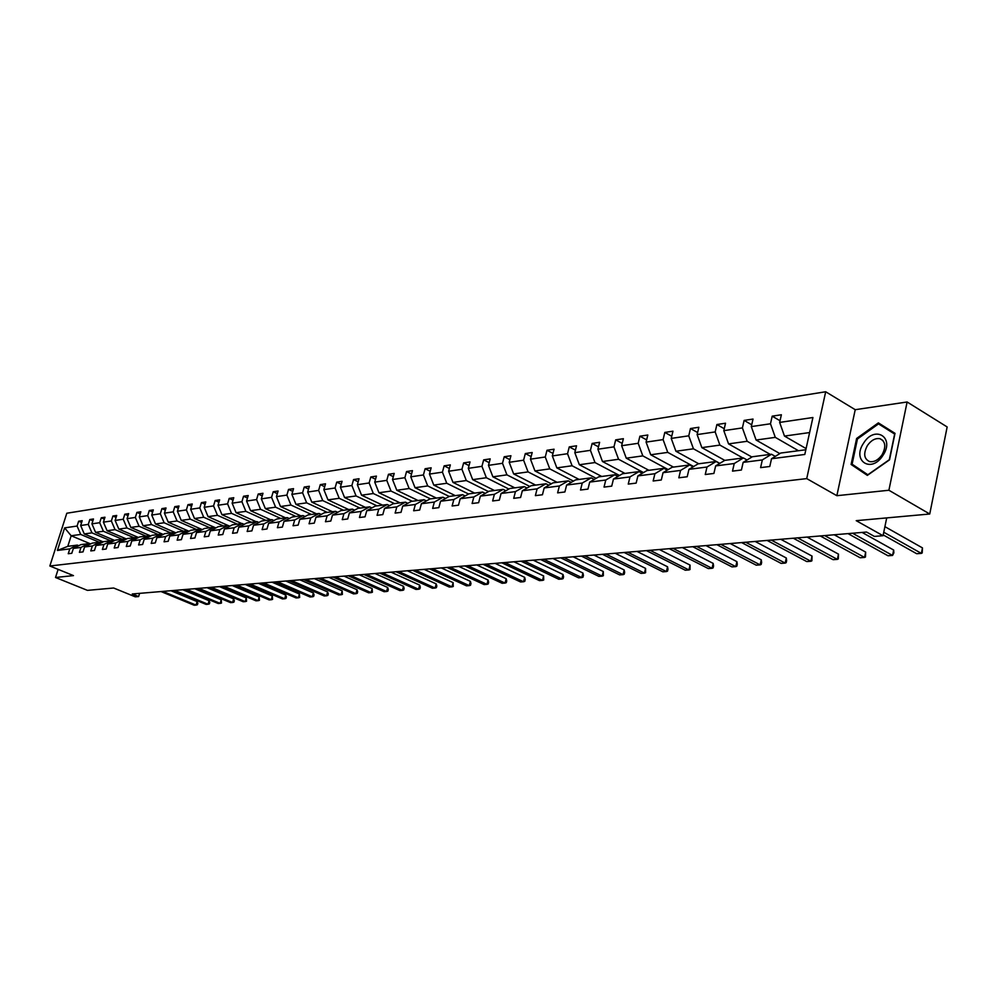 <?xml version="1.0" encoding="UTF-8"?>
<svg xmlns="http://www.w3.org/2000/svg" width="997" height="997" viewBox="0 0 997 997"><rect width="100%" height="100%" fill="white"/><g stroke="black" fill="none" stroke-linecap="round" stroke-linejoin="round"><path stroke-width="1.5" d="M907.12 401.99L855.227 409.692L836.857 495.696L888.9 490.25L907.12 401.99L947.15 426.953L929.74 514.003L856.224 520.671L883.043 535.713L886.707 517.904M888.9 490.25L929.74 514.003M58.125 569.362L55.52 577.487L87.462 590.374L113.633 588.006L135.293 596.829L138.608 596.567L139.605 593.352M825.69 391.759L66.811 513.231L49.85 565.997L806.723 478.61L825.69 391.759L855.227 409.692M99.264 542.231L80.707 534.429L71.173 535.763L64.643 527.874L77.093 526.042L78.626 521.219L81.617 522.49M90.652 543.913L71.173 535.763L67.784 546.344L77.305 545.097L78.751 545.708M80.707 534.429L77.093 526.042M110.605 540.748L91.936 532.859L84.284 533.931L80.657 525.519L82.203 520.683L78.626 521.219M80.657 525.519L88.284 524.385L89.83 519.524L92.883 520.82M122.157 539.227L103.376 531.264L95.575 532.348L91.923 523.849L93.469 518.976L89.83 519.524M91.923 523.849L99.7 522.702L101.258 517.792L104.373 519.125M133.947 537.695L115.041 529.631L107.09 530.74L103.414 522.154L104.972 517.231L101.258 517.792M103.414 522.154L111.352 520.982L112.91 516.022L116.088 517.393M145.961 536.112L126.943 527.961L118.83 529.095L115.129 520.434L116.699 515.449L112.91 516.022M115.129 520.434L123.229 519.238L124.799 514.228L128.027 515.623M158.224 534.517L139.094 526.266L130.806 527.425L127.08 518.664L128.65 513.642L124.799 514.228M127.08 518.664L135.343 517.443L136.925 512.396L140.228 513.829M170.736 532.872L151.482 524.534L143.032 525.718L139.281 516.87L140.864 511.797L136.925 512.396M139.281 516.87L147.706 515.623L149.288 510.514L152.666 511.997M183.498 531.202L164.131 522.764L155.507 523.973L151.731 515.038L153.314 509.903L149.288 510.514M151.731 515.038L160.33 513.767L161.925 508.607L165.365 510.115M196.534 529.494L177.042 520.97L168.244 522.191L164.43 513.156L166.025 507.984L161.925 508.607M164.43 513.156L173.216 511.86L174.811 506.65L178.338 508.208M209.844 527.762L190.228 519.125L181.242 520.372L177.404 511.249L179.011 506.015L174.811 506.65M177.404 511.249L186.377 509.916L187.984 504.656L191.574 506.252M223.428 525.98L203.7 517.244L194.515 518.527L190.651 509.293L192.259 504.008L187.984 504.656M190.651 509.293L199.811 507.934L201.431 502.613L205.108 504.258M237.311 524.16L217.458 515.312L208.074 516.633L204.186 507.299L205.793 501.952L201.431 502.613M204.186 507.299L213.545 505.915L215.165 500.531L218.916 502.226M251.493 522.303L231.516 513.355L221.932 514.689L218.007 505.255L219.627 499.858L215.165 500.531M218.007 505.255L227.578 503.846L229.198 498.413L233.036 500.145M265.987 520.409L245.885 511.349L236.09 512.707L232.139 503.173L233.759 497.715L229.198 498.413M232.139 503.173L241.91 501.728L243.542 496.232L247.468 498.026M280.793 518.465L260.566 509.293L250.559 510.688L246.583 501.042L248.216 495.534L243.542 496.232M246.583 501.042L256.578 499.572L258.211 494.014L262.223 495.858M295.935 516.483L275.596 507.186L265.352 508.62L261.339 498.861L262.984 493.291L258.211 494.014M261.339 498.861L271.558 497.353L273.215 491.745L277.316 493.64M311.425 514.464L290.95 505.043L280.481 506.513L276.443 496.643L278.088 491.01L273.215 491.745M276.443 496.643L286.899 495.098L288.544 489.415L292.757 491.371M327.265 512.383L306.665 502.849L295.947 504.345L291.884 494.362L293.542 488.667L288.544 489.415M291.884 494.362L302.577 492.78L304.235 487.047L308.547 489.053M343.479 510.265L322.754 500.606L311.787 502.139L307.687 492.032L309.344 486.274L304.235 487.047M307.687 492.032L318.629 490.412L320.299 484.617L324.698 486.686M360.067 508.096L339.217 498.301L327.988 499.871L323.863 489.639L325.521 483.819L320.299 484.617M323.863 489.639L335.067 487.994L336.737 482.124L341.248 484.268M377.04 505.878L356.066 495.945L344.576 497.553L340.413 487.209L342.083 481.314L336.737 482.124M340.413 487.209L351.891 485.514L353.561 479.569L358.185 481.788M394.438 503.597L373.327 493.527L361.562 495.185L357.362 484.704L359.045 478.747L353.561 479.569M357.362 484.704L369.127 482.972L370.809 476.965L375.545 479.245M412.247 501.267L391.011 491.06L378.947 492.742L374.735 482.137L376.417 476.105L370.809 476.965M374.735 482.137L386.774 480.367L388.469 474.285L393.317 476.653M430.492 498.874L409.144 488.53L396.781 490.262L392.519 479.52L394.214 473.413L388.469 474.285M392.519 479.52L404.869 477.7L406.564 471.544L411.537 473.986M465.138 495.958L462.546 494.686L449.211 496.431L427.713 485.938L415.039 487.707L410.764 476.828L412.459 470.646L406.564 471.544M410.764 476.828L423.413 474.958L425.108 468.74L430.218 471.257M468.59 494.026L446.768 483.271L433.77 485.09L429.458 474.074L431.153 467.817L425.108 468.74M429.458 474.074L442.431 472.154L444.139 465.848L449.373 468.465M488.48 491.571L466.309 480.542L452.974 482.398L448.625 471.245L450.332 464.914L444.139 465.848M448.625 471.245L461.935 469.275L463.642 462.895L469.026 465.611M508.881 489.041L486.362 477.737L472.678 479.644L468.303 468.341L470.011 461.935L463.642 462.895M468.303 468.341L481.95 466.322L483.67 459.866L489.191 462.67M529.831 486.461L506.937 474.859L492.892 476.828L488.48 465.362L490.2 458.882L483.67 459.866M488.48 465.362L502.5 463.293L504.22 456.751L509.891 459.667M551.341 483.819L528.074 471.905L513.654 473.924L509.205 462.309L510.925 455.741L504.22 456.751M509.205 462.309L523.599 460.19L525.319 453.56L531.152 456.576M573.437 481.115L549.771 468.877L534.965 470.945L530.479 459.168L532.199 452.513L525.319 453.56M530.479 459.168L545.272 456.987L546.992 450.27L552.986 453.411M596.156 478.336L572.079 465.761L556.849 467.892L552.338 455.941L554.058 449.198L546.992 450.27M552.338 455.941L567.542 453.71L569.262 446.893L575.431 450.158M619.498 475.494L594.997 462.558L579.357 464.739L574.808 452.638L576.528 445.796L569.262 446.893M574.808 452.638L590.423 450.332L592.143 443.428L598.499 446.83M643.501 472.578L618.564 459.268L602.475 461.511L597.901 449.223L599.621 442.294L592.143 443.428M597.901 449.223L613.965 446.855L615.685 439.864L622.215 443.403M668.202 469.587L642.816 455.878L626.266 458.184L621.642 445.721L623.374 438.705L615.685 439.864M621.642 445.721L638.18 443.291L639.9 436.2L646.629 439.876M693.625 466.521L667.766 452.389L650.729 454.769L646.081 442.12L647.813 435.004L639.9 436.2M646.081 442.12L663.092 439.615L664.812 432.424L671.741 436.262M719.809 463.381L693.451 448.8L675.916 451.242L671.23 438.406L672.963 431.19L664.812 432.424M671.23 438.406L688.753 435.826L690.472 428.536L697.613 432.548M742.902 457.997L719.909 445.098L701.851 447.628L697.127 434.592L698.86 427.264L690.472 428.536M697.127 434.592L715.173 431.925L716.893 424.535L724.258 428.722M770.27 454.408L747.177 441.285L728.558 443.889L723.81 430.654L725.529 423.227L716.893 424.535M723.81 430.654L742.404 427.912L744.123 420.41L751.726 424.784M798.46 450.719L775.292 437.359L756.1 440.038L751.302 426.604L753.022 419.064L744.123 420.41M751.302 426.604L770.482 423.775L772.189 416.16L780.04 420.746M809.614 432.561L784.477 436.075L779.654 422.416L781.374 414.764L772.189 416.16M779.654 422.416L812.916 417.519L804.803 454.458L771.528 458.732L769.784 466.484L760.599 467.63L762.331 459.916L743.151 462.384L741.419 470.011L732.508 471.12L734.241 463.53L715.647 465.911L713.902 473.438L705.253 474.51L706.998 467.02L688.952 469.338L687.207 476.753L678.82 477.8L680.565 470.422L663.055 472.665L661.298 479.981L653.16 480.99L654.904 473.712L637.893 475.905L636.148 483.109L628.247 484.093L629.992 476.915L613.467 479.034L611.722 486.137L604.032 487.097L605.777 480.031L589.713 482.087L587.968 489.091L580.503 490.026L582.248 483.047L566.632 485.053L564.888 491.97L557.622 492.867L559.367 485.988L544.175 487.932L542.443 494.761L535.377 495.634L537.109 488.842L522.328 490.748L520.596 497.478L513.717 498.326L515.449 491.621L501.067 493.478L499.335 500.12L492.643 500.955L494.375 494.338L480.367 496.132L478.635 502.687L472.117 503.497L473.837 496.967L460.203 498.724L458.47 505.192L452.115 505.99L453.847 499.534L440.549 501.242L438.83 507.647L432.636 508.408L434.356 502.039L421.395 503.709L419.687 510.028L413.643 510.776L415.363 504.482L402.726 506.102L401.018 512.346L395.124 513.081L396.843 506.862L384.518 508.445L382.811 514.602L377.065 515.324L378.773 509.18L366.746 510.726L365.052 516.82L359.443 517.518L361.151 511.449L349.411 512.957L347.716 518.976L342.245 519.649L343.94 513.654L332.487 515.125L330.792 521.07L325.458 521.743L327.141 515.81L315.962 517.244L314.279 523.126L309.058 523.774L310.74 517.917L299.81 519.325L298.14 525.132L293.043 525.768L294.726 519.973L284.045 521.344L282.375 527.101L277.39 527.712L279.06 521.992L268.629 523.325L266.972 529.008L262.099 529.619L263.769 523.948L253.562 525.257L251.905 530.89L247.156 531.476L248.801 525.88L238.831 527.151L237.186 532.722L232.525 533.295L234.183 527.749L224.425 529.008L222.78 534.504L218.231 535.077L219.876 529.594L210.33 530.815L208.697 536.261L204.248 536.81L205.881 531.389L196.534 532.585L194.914 537.969L190.552 538.517L192.184 533.146L183.037 534.317L181.417 539.651L177.154 540.175L178.775 534.866L169.826 536.012L168.206 541.296L164.044 541.807L165.652 536.56L156.89 537.682L155.283 542.904L151.195 543.415L152.803 538.206L144.216 539.302L142.621 544.474L138.608 544.973L140.216 539.826L131.803 540.897L130.208 546.02L126.295 546.506L127.878 541.408L119.64 542.468L118.057 547.527L114.219 548.014L115.789 542.954L107.726 544.001L106.143 549.011L102.379 549.484L103.95 544.474L96.036 545.496L94.466 550.469L90.777 550.917L92.347 545.97L84.583 546.967L83.025 551.889L79.399 552.338L80.969 547.428L73.354 548.412L71.796 553.285L68.245 553.721L69.802 548.861L57.402 550.456L64.643 527.874M883.043 535.713L874.394 536.423L866.58 532.049L132.265 593.975L138.608 596.567M73.354 548.412L80.882 544.636L88.509 543.639L89.979 544.25M88.509 543.639L80.969 547.428M103.19 541.882L84.284 533.931M91.936 532.859L88.284 524.385M84.583 546.967L92.148 543.153L99.937 542.144L101.445 542.767M99.937 542.144L92.347 545.97M114.73 540.449L95.575 532.348M103.376 531.264L99.7 522.702M96.036 545.496L103.651 541.658L111.589 540.611L113.122 541.259M111.589 540.611L103.95 544.474M126.482 538.991L107.09 530.74M115.041 529.631L111.352 520.982M107.726 544.001L115.378 540.125L123.478 539.053L125.036 539.726M123.478 539.053L115.789 542.954M138.483 537.495L118.83 529.095M126.943 527.961L123.229 519.238M119.64 542.468L127.342 538.554L135.604 537.47L137.2 538.156M135.604 537.47L127.878 541.408M150.734 535.975L130.806 527.425M139.094 526.266L135.343 517.443M131.803 540.897L139.543 536.959L147.98 535.85L149.612 536.548M147.98 535.85L140.216 539.826M163.221 534.429L143.032 525.718M151.482 524.534L147.706 515.623M144.216 539.302L152.005 535.327L160.617 534.193L162.274 534.915M160.617 534.193L152.803 538.206M175.97 532.859L155.507 523.973M164.131 522.764L160.33 513.767M156.89 537.682L164.729 533.657L173.515 532.51L175.21 533.245M173.515 532.51L165.652 536.56M188.994 531.251L168.244 522.191M177.042 520.97L173.216 511.86M169.826 536.012L177.703 531.962L186.688 530.79L188.421 531.538M186.688 530.79L178.775 534.866M202.279 529.606L181.242 520.372M190.228 519.125L186.377 509.916M183.037 534.317L190.963 530.23L200.135 529.021L201.905 529.806M200.135 529.021L192.184 533.146M215.863 527.936L194.515 518.527M203.7 517.244L199.811 507.934M196.534 532.585L204.51 528.46L213.881 527.226L215.688 528.024M213.881 527.226L205.881 531.389M227.852 525.394L208.074 516.633M217.458 515.312L213.545 505.915M210.33 530.815L218.343 526.64L227.927 525.394L229.771 526.217M227.927 525.394L219.876 529.594M241.822 523.575L221.932 514.689M231.516 513.355L227.578 503.846M224.425 529.008L232.488 524.796L242.271 523.512L244.165 524.36M242.271 523.512L234.183 527.749M256.104 521.705L236.09 512.707M245.885 511.349L241.91 501.728M238.831 527.151L246.944 522.902L256.952 521.593L258.884 522.465M256.952 521.593L248.801 525.88M270.698 519.798L250.559 510.688M260.566 509.293L256.578 499.572M253.562 525.257L261.725 520.97L271.957 519.624L273.938 520.521M271.957 519.624L263.769 523.948M285.616 517.842L265.352 508.62M275.596 507.186L271.558 497.353M268.629 523.325L276.842 518.988L287.298 517.617L289.329 518.54M287.298 517.617L279.06 521.992M300.87 515.848L280.481 506.513M290.95 505.043L286.899 495.098M284.045 521.344L292.295 516.969L303.001 515.561L305.082 516.521M303.001 515.561L294.726 519.973M316.46 513.804L295.947 504.345M306.665 502.849L302.577 492.78M299.81 519.325L308.11 514.901L319.077 513.467L321.196 514.44M319.077 513.467L310.74 517.917M332.425 511.71L311.787 502.139M322.754 500.606L318.629 490.412M315.962 517.244L324.299 512.782L335.528 511.311L337.696 512.321M335.528 511.311L327.141 515.81M348.751 509.579L327.988 499.871M339.217 498.301L335.067 487.994M332.487 515.125L340.874 510.614L352.365 509.106L354.596 510.152M352.365 509.106L343.94 513.654M365.463 507.386L344.576 497.553M356.066 495.945L351.891 485.514M349.411 512.957L357.848 508.383L369.613 506.85L371.906 507.922M369.613 506.85L361.151 511.449M382.574 505.155L361.562 495.185M373.327 493.527L369.127 482.972M366.746 510.726L375.233 506.115L387.285 504.532L389.628 505.641M387.285 504.532L378.773 509.18M400.096 502.862L378.947 492.742M391.011 491.06L386.774 480.367M384.518 508.445L393.042 503.784L405.405 502.164L407.798 503.311M405.405 502.164L396.843 506.862M418.042 500.506L396.781 490.262M409.144 488.53L404.869 477.7M402.726 506.102L411.3 501.391L423.974 499.734L426.429 500.918M423.974 499.734L415.363 504.482M436.437 498.101L415.039 487.707M427.713 485.938L423.413 474.958M421.395 503.709L430.019 498.936L443.004 497.241L445.534 498.475M443.004 497.241L434.356 502.039M455.293 495.634L433.77 485.09M446.768 483.271L442.431 472.154M449.211 496.431L440.549 501.242M462.546 494.686L453.847 499.534M474.622 493.104L452.974 482.398M466.309 480.542L461.935 469.275M460.203 498.724L468.902 493.851L482.585 492.057L485.252 493.39M482.585 492.057L473.837 496.967M494.45 490.512L472.678 479.644M486.362 477.737L481.95 466.322M480.367 496.132L489.116 491.209L503.149 489.365L505.89 490.736M503.149 489.365L494.375 494.338M514.788 487.845L492.892 476.828M506.937 474.859L502.5 463.293M501.067 493.478L509.866 488.493L524.272 486.611L527.089 488.032M524.272 486.611L515.449 491.621M535.663 485.115L513.654 473.924M528.074 471.905L523.599 460.19M522.328 490.748L531.164 485.701L545.97 483.769L548.873 485.24M545.97 483.769L537.109 488.842M557.099 482.311L534.965 470.945M549.771 468.877L545.272 456.987M544.175 487.932L553.061 482.835L568.265 480.853L571.244 482.386M568.265 480.853L559.367 485.988M579.107 479.432L556.849 467.892M572.079 465.761L567.542 453.71M566.632 485.053L575.543 479.893L591.196 477.85L594.249 479.445M591.196 477.85L582.248 483.047M601.727 476.466L579.357 464.739M594.997 462.558L590.423 450.332M589.713 482.087L598.674 476.865L614.763 474.759L617.916 476.429M614.763 474.759L605.777 480.031M624.969 473.425L602.475 461.511M618.564 459.268L613.965 446.855M613.467 479.034L622.452 473.762L639.002 471.593L642.255 473.326M639.002 471.593L629.992 476.915M648.86 470.297L626.266 458.184M642.816 455.878L638.18 443.291M637.893 475.905L646.928 470.559L663.952 468.328L667.305 470.135M663.952 468.328L654.904 473.712M673.449 467.082L650.729 454.769M667.766 452.389L663.092 439.615M663.055 472.665L672.115 467.257L689.65 464.963L693.102 466.845M689.65 464.963L680.565 470.422M698.735 463.779L675.916 451.242M693.451 448.8L688.753 435.826M688.952 469.338L698.05 463.867L716.108 461.499L719.672 463.468M716.108 461.499L706.998 467.02M747.052 459.991L743.388 457.935L724.769 460.365L701.851 447.628M719.909 445.098L715.173 431.925M724.769 460.365L715.647 465.911M743.388 457.935L734.241 463.53M751.875 457.025L728.558 443.889M747.177 441.285L742.404 427.912M743.151 462.384L752.299 456.763L771.504 454.246L775.292 456.402M771.504 454.246L762.331 459.916M779.816 453.585L756.1 440.038M775.292 437.359L770.482 423.775M771.528 458.732L780.701 453.049L805.838 449.759M836.857 495.696L806.723 478.61M55.52 577.487L73.479 575.605L49.85 565.997M806.099 448.588L784.477 436.075M77.305 545.097L69.802 548.861M57.402 550.456L67.784 546.344M851.102 464.465L867.353 475.382L889.523 459.854L895.007 433.346L878.369 422.878L856.622 438.468L851.102 464.465L867.789 475.071M857.47 438.967L856.622 438.468M883.753 532.224L921.365 553.385L916.692 553.721L883.205 534.915M884.9 526.653L922.474 547.901L921.365 553.385L922.213 552.924L922.474 547.901M852.56 533.233L892.552 555.441L888.015 555.765L848.036 533.619M862.106 532.435L893.661 550.032L892.552 555.441L893.885 552.824L893.661 550.032M824.681 535.588L864.561 557.435L860.149 557.759L820.282 535.962M834.202 534.778L865.67 552.101L864.561 557.435L865.483 556.974L865.67 552.101M882.868 455.504C895.281 437.509 874.905 424.722 863.676 443.029C851.401 460.602 871.266 473.974 882.868 455.504M882.009 454.869C886.283 446.756 885.585 441.359 879.902 438.68C875.354 437.982 871.216 440.225 867.477 445.422C863.203 453.485 863.913 458.882 869.596 461.586C874.107 462.284 878.245 460.053 882.009 454.869M878.519 423.887L894.645 434.044L889.324 459.704L867.851 474.759L852.099 464.178L857.445 438.992L878.519 423.887L894.87 434.031M797.6 537.869L837.355 559.379L833.068 559.678L793.325 538.23M807.096 537.071L838.477 554.12L837.355 559.379L838.315 558.918L838.477 554.12M771.279 540.087L810.91 561.261L806.735 561.56L767.129 540.436M780.751 539.29L812.032 556.077L810.91 561.261L811.894 560.812L812.032 556.077M745.694 542.243L785.175 563.093L781.125 563.392L741.656 542.592M755.14 541.446L786.297 557.984L785.175 563.093L786.184 562.644L786.633 560.601L786.297 557.984M720.806 544.35L760.15 564.888L756.2 565.162L716.88 544.674M730.215 543.552L761.272 559.828L760.15 564.888L761.185 564.439L761.633 562.42L761.272 559.828M696.591 546.381L735.774 566.62L731.935 566.894L692.765 546.705M705.976 545.596L736.895 561.635L735.774 566.62L736.833 566.184L737.282 564.19L736.895 561.635M673.025 548.375L712.045 568.315L708.306 568.577L669.299 548.686M682.372 547.59L713.167 563.392L712.045 568.315L713.129 567.879L713.578 565.91L713.167 563.392M650.069 550.307L688.927 569.96L685.288 570.222L646.455 550.618M659.378 549.521L690.061 565.1L688.927 569.96L690.036 569.524L690.061 565.1M627.724 552.188L666.407 571.568L662.855 571.817L624.184 552.488M636.996 551.416L667.541 566.77L666.407 571.568L667.529 571.131L667.99 569.212L667.541 566.77M605.939 554.033L644.448 573.138L640.984 573.375L602.5 554.32M615.174 553.248L645.582 568.39L644.448 573.138L645.595 572.702L645.582 568.39M584.703 555.815L623.05 574.658L619.66 574.895L581.351 556.102M593.913 555.042L624.172 569.972L623.05 574.658L624.209 574.235L624.658 572.365L624.172 569.972M564.003 557.56L602.163 576.154L598.873 576.378L560.738 557.846M573.163 556.787L603.297 571.518L602.163 576.154L603.347 575.718L603.297 571.518M543.826 559.267L581.799 577.599L578.584 577.824L540.636 559.541M552.936 558.494L582.921 573.026L581.799 577.599L582.996 577.176L583.444 575.356L582.921 573.026M524.123 560.925L561.909 579.02L558.769 579.245L521.007 561.186M533.208 560.164L563.043 574.496L561.909 579.02L563.118 578.596L563.579 576.789L563.043 574.496M504.906 562.545L542.505 580.404L539.439 580.615L501.865 562.807M513.941 561.785L543.627 575.942L542.505 580.404L543.726 579.992L543.627 575.942M486.137 564.128L523.55 581.75L520.559 581.961L483.171 564.377M495.135 563.367L524.671 577.338L523.55 581.75L524.783 581.338L525.232 579.581L524.671 577.338M467.817 565.673L505.043 583.071L502.114 583.282L464.926 565.922M476.765 564.925L506.164 578.709L505.043 583.071L506.289 582.659L506.738 580.927L506.164 578.709M449.921 567.181L486.947 584.367L484.093 584.566L447.092 567.43M458.819 566.433L488.069 580.055L486.947 584.367L488.206 583.955L488.655 582.236L488.069 580.055M432.436 568.664L469.275 585.625L466.471 585.825L429.67 568.888M441.297 567.916L470.385 581.363L469.275 585.625L470.534 585.214L470.983 583.519L470.385 581.363M415.35 570.097L451.99 586.859L449.261 587.046L412.646 570.334M424.161 569.362L453.112 582.634L451.99 586.859L453.261 586.46L453.112 582.634M398.638 571.505L435.091 588.056L432.424 588.255L395.996 571.73M407.412 570.77L436.2 583.893L435.091 588.056L436.374 587.657L436.823 585.999L436.2 583.893M382.312 572.889L418.566 589.239L415.948 589.426L379.72 573.101M391.036 572.153L419.675 585.114L418.566 589.239L419.849 588.841L420.298 587.196L419.675 585.114M366.335 574.235L402.389 590.386L399.834 590.573L363.805 574.446M375.022 573.499L403.498 586.311L402.389 590.386L403.685 590L404.134 588.367L403.498 586.311M350.707 575.556L386.574 591.52L384.069 591.695L348.227 575.755M359.344 574.82L387.671 587.482L386.574 591.52L387.87 591.134L388.319 589.514L387.671 587.482M335.416 576.839L371.083 592.629L368.628 592.804L332.998 577.039M344.002 576.116L372.18 588.629L371.083 592.629L372.392 592.243L372.18 588.629M320.448 578.098L355.929 593.701L353.524 593.876L318.08 578.297M328.998 577.388L357.026 589.75L355.929 593.701L357.238 593.315L357.674 591.744L357.026 589.75M305.792 579.344L341.074 594.76L338.731 594.935L303.474 579.531M314.304 578.621L342.17 590.847L341.074 594.76L342.395 594.386L342.17 590.847M291.448 580.553L326.542 595.795L324.237 595.969L289.18 580.74M299.91 579.83L327.627 591.931L326.542 595.795L327.863 595.421L328.3 593.876L327.627 591.931M277.403 581.737L312.298 596.817L310.042 596.979L275.172 581.924M285.815 581.027L313.382 592.978L312.298 596.817L313.619 596.443L314.055 594.91L313.382 592.978M263.632 582.896L298.34 597.814L296.121 597.963L261.451 583.083M272.007 582.186L299.424 594.013L298.34 597.814L299.673 597.44L299.424 594.013M250.147 584.03L284.656 598.786L282.487 598.935L248.016 584.205M258.472 583.332L285.74 595.022L284.656 598.786L285.989 598.412L286.426 596.916L285.74 595.022M236.937 585.139L271.246 599.745L269.128 599.895L234.843 585.326M245.212 584.441L272.331 596.019L271.246 599.745L272.592 599.371L272.331 596.019M223.976 586.236L258.111 600.68L256.017 600.83L221.932 586.41M232.214 585.538L259.183 596.991L258.111 600.68L259.444 600.319L259.183 596.991M211.277 587.308L245.212 601.602L243.168 601.739L209.27 587.482M219.465 586.622L246.284 597.951L245.212 601.602L246.558 601.228L246.284 597.951M198.827 588.355L232.575 602.5L230.569 602.637L196.845 588.529M206.965 587.669L233.634 598.885L232.575 602.5L233.909 602.138L234.345 600.692L233.634 598.885M186.613 589.389L220.163 603.384L218.206 603.521L184.669 589.551M194.714 588.704L221.234 599.795L220.163 603.384L221.508 603.023L221.234 599.795M174.625 590.398L207.999 604.257L206.067 604.394L172.73 590.56M182.688 589.713L209.058 600.705L207.999 604.257L209.345 603.895L209.769 602.475L209.058 600.705M162.872 591.395L196.06 605.104L194.166 605.241L161.003 591.545M170.886 590.71L197.107 601.59L196.06 605.104L197.406 604.743L197.83 603.347L197.107 601.59M882.956 440.512L879.902 438.68"/></g></svg>
